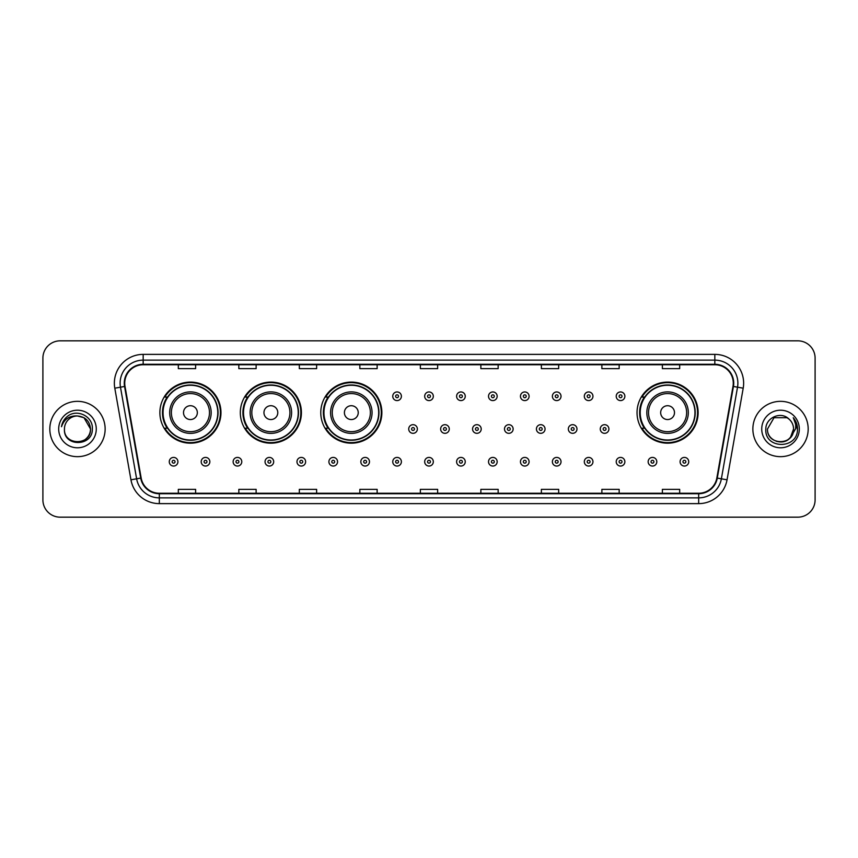 <?xml version="1.0" encoding="UTF-8"?>
<svg xmlns="http://www.w3.org/2000/svg" width="858" height="858" viewBox="0 0 858 858"><rect width="100%" height="100%" fill="white"/><g stroke="black" fill="none" stroke-linecap="round" stroke-linejoin="round"><path stroke-width="1.29" d="M637.033 412.634A30.545 30.545 0 0 0 667.578 443.178A30.545 30.545 0 0 0 698.122 412.634A30.545 30.545 0 0 0 667.578 382.089A30.545 30.545 0 0 0 637.033 412.634M320.774 412.634A30.545 30.545 0 0 0 351.319 443.178A30.545 30.545 0 0 0 381.864 412.634A30.545 30.545 0 0 0 351.319 382.089A30.545 30.545 0 0 0 320.774 412.634M240.326 412.634A30.545 30.545 0 0 0 270.871 443.178A30.545 30.545 0 0 0 301.415 412.634A30.545 30.545 0 0 0 270.871 382.089A30.545 30.545 0 0 0 240.326 412.634M159.878 412.634A30.545 30.545 0 0 0 190.422 443.178A30.545 30.545 0 0 0 220.967 412.634A30.545 30.545 0 0 0 190.422 382.089A30.545 30.545 0 0 0 159.878 412.634M167.203 428.196A27.949 27.949 0 0 1 167.203 397.072M247.651 428.196A27.949 27.949 0 0 1 247.651 397.072M328.099 428.196A27.949 27.949 0 0 1 328.099 397.072M644.358 428.196A27.949 27.949 0 0 1 644.358 397.072M42.9 358.118L42.9 499.882A17.289 17.289 0 0 0 60.189 517.17L797.811 517.17A17.289 17.289 0 0 0 815.1 499.882L815.1 358.118A17.289 17.289 0 0 0 797.811 340.83L60.189 340.83A17.289 17.289 0 0 0 42.9 358.118L42.9 499.882M49.818 429A27.66 27.66 0 0 0 77.477 456.66A27.66 27.66 0 0 0 105.137 429A27.66 27.66 0 0 0 77.477 401.34A27.66 27.66 0 0 0 49.818 429A27.66 27.66 0 0 0 77.477 456.66A27.66 27.66 0 0 0 105.137 429A27.66 27.66 0 0 0 77.477 401.34A27.66 27.66 0 0 0 49.818 429M752.863 429A27.66 27.66 0 0 0 780.523 456.66A27.66 27.66 0 0 0 808.182 429A27.66 27.66 0 0 0 780.523 401.34A27.66 27.66 0 0 0 752.863 429A27.66 27.66 0 0 0 780.523 456.66A27.66 27.66 0 0 0 808.182 429A27.66 27.66 0 0 0 780.523 401.34A27.66 27.66 0 0 0 752.863 429M124.732 383.183A18.436 18.436 0 0 1 143.168 364.747L714.832 364.747A18.436 18.436 0 0 1 732.989 386.39L716.838 478.013A18.436 18.436 0 0 1 698.669 493.253L159.331 493.253A18.436 18.436 0 0 1 141.162 478.013L125.011 386.39A18.436 18.436 0 0 1 124.732 383.183M124.271 383.183A18.897 18.897 0 0 0 124.56 386.465L140.712 478.099A18.897 18.897 0 0 0 159.331 493.715L698.669 493.715A18.897 18.897 0 0 0 717.288 478.099L733.44 386.465A18.897 18.897 0 0 0 714.832 364.285L143.168 364.285A18.897 18.897 0 0 0 124.271 383.183M114.8 388.191A28.818 28.818 0 0 1 143.168 354.375L714.832 354.375A28.818 28.818 0 0 1 743.2 388.191L727.048 479.815A28.818 28.818 0 0 1 698.669 503.625L159.331 503.625A28.818 28.818 0 0 1 130.952 479.815L114.8 388.191L120.474 387.194A23.048 23.048 0 0 1 143.168 360.135L714.832 360.135A23.048 23.048 0 0 1 737.526 387.194L721.374 478.818A23.048 23.048 0 0 1 698.669 497.865L159.331 497.865A23.048 23.048 0 0 1 136.626 478.818L120.474 387.194A23.048 23.048 0 0 1 120.12 383.183M797.811 340.83L60.189 340.83M60.189 517.17L797.811 517.17M815.1 499.882L815.1 358.118M420.356 364.747L420.356 368.65L437.644 368.65L437.644 364.747M359.845 364.747L359.845 368.65L377.134 368.65L377.134 364.747M299.335 364.747L299.335 368.65L316.623 368.65L316.623 364.747M238.835 364.747L238.835 368.65L256.124 368.65L256.124 364.747M178.325 364.747L178.325 368.65L195.613 368.65L195.613 364.747M480.866 364.747L480.866 368.65L498.155 368.65L498.155 364.747M541.377 364.747L541.377 368.65L558.665 368.65L558.665 364.747M601.876 364.747L601.876 368.65L619.165 368.65L619.165 364.747M662.387 364.747L662.387 368.65L679.675 368.65L679.675 364.747M437.644 493.253L437.644 489.35L420.356 489.35L420.356 493.253M377.134 493.253L377.134 489.35L359.845 489.35L359.845 493.253M316.623 493.253L316.623 489.35L299.335 489.35L299.335 493.253M256.124 493.253L256.124 489.35L238.835 489.35L238.835 493.253M195.613 493.253L195.613 489.35L178.325 489.35L178.325 493.253M498.155 493.253L498.155 489.35L480.866 489.35L480.866 493.253M558.665 493.253L558.665 489.35L541.377 489.35L541.377 493.253M619.165 493.253L619.165 489.35L601.876 489.35L601.876 493.253M679.675 493.253L679.675 489.35L662.387 489.35L662.387 493.253M64.447 429A13.031 13.031 0 0 1 77.477 415.969L83.987 417.717L90.508 429L83.987 417.717L77.477 415.969L83.987 417.717L90.508 429L83.987 417.717L77.477 415.969L83.987 417.717L90.508 429C91.302 445.806 63.653 445.806 64.447 429C63.235 447.211 92.911 446.793 92.332 429C93.34 416.538 77.156 408.472 67.578 416.248C64.189 418.961 62.162 422.447 61.497 426.716C64.178 419.079 69.498 415.497 77.477 415.969L83.987 417.717L90.508 429C91.302 445.806 63.653 445.806 64.447 429C63.653 445.806 91.302 445.806 90.508 429C91.302 445.806 63.653 445.806 64.447 429C63.653 445.806 91.302 445.806 90.508 429C91.302 445.806 63.653 445.806 64.447 429C63.653 445.806 91.302 445.806 90.508 429C91.302 445.806 63.653 445.806 64.447 429C63.653 445.806 91.302 445.806 90.508 429C90.412 433.279 88.653 436.776 85.21 439.478M77.477 415.969C85.392 416.741 89.725 421.085 90.508 429M58.687 429A18.79 18.79 0 0 0 77.477 447.79A18.79 18.79 0 0 0 96.268 429A18.79 18.79 0 0 0 77.477 410.21A18.79 18.79 0 0 0 58.687 429M197.34 412.634A6.918 6.918 0 0 0 190.422 405.716A6.918 6.918 0 0 0 183.505 412.634A6.918 6.918 0 0 0 190.422 419.551A6.918 6.918 0 0 0 197.34 412.634M211.175 412.634A20.742 20.742 0 0 0 190.422 391.891A20.742 20.742 0 0 0 169.68 412.634A20.742 20.742 0 0 0 190.422 433.376A20.742 20.742 0 0 0 211.175 412.634A20.742 20.742 0 0 1 190.422 433.376A20.742 20.742 0 0 1 169.68 412.634M217.793 412.634A27.37 27.37 0 0 0 190.422 385.263A27.37 27.37 0 0 0 163.052 412.634A27.37 27.37 0 0 0 190.422 440.004A27.37 27.37 0 0 0 217.793 412.634M220.388 412.634A29.966 29.966 0 0 1 164.811 428.196L167.589 428.196A27.628 27.628 0 0 0 218.05 412.698A27.628 27.628 0 0 0 167.589 397.072L164.811 397.072A29.966 29.966 0 0 1 220.388 412.634M277.788 412.634A6.918 6.918 0 0 0 270.871 405.716A6.918 6.918 0 0 0 263.953 412.634A6.918 6.918 0 0 0 270.871 419.551A6.918 6.918 0 0 0 277.788 412.634M291.613 412.634A20.742 20.742 0 0 0 270.871 391.891A20.742 20.742 0 0 0 250.128 412.634A20.742 20.742 0 0 0 270.871 433.376A20.742 20.742 0 0 0 291.613 412.634A20.742 20.742 0 0 1 270.871 433.376A20.742 20.742 0 0 1 250.128 412.634M298.241 412.634A27.37 27.37 0 0 0 270.871 385.263A27.37 27.37 0 0 0 243.5 412.634A27.37 27.37 0 0 0 270.871 440.004A27.37 27.37 0 0 0 298.241 412.634M300.836 412.634A29.966 29.966 0 0 1 245.259 428.196L248.037 428.196A27.628 27.628 0 0 0 298.498 412.698A27.628 27.628 0 0 0 248.037 397.072L245.259 397.072A29.966 29.966 0 0 1 300.836 412.634M358.236 412.634A6.918 6.918 0 0 0 351.319 405.716A6.918 6.918 0 0 0 344.401 412.634A6.918 6.918 0 0 0 351.319 419.551A6.918 6.918 0 0 0 358.236 412.634M372.061 412.634A20.742 20.742 0 0 0 351.319 391.891A20.742 20.742 0 0 0 330.577 412.634A20.742 20.742 0 0 0 351.319 433.376A20.742 20.742 0 0 0 372.061 412.634A20.742 20.742 0 0 1 351.319 433.376A20.742 20.742 0 0 1 330.577 412.634M378.689 412.634A27.37 27.37 0 0 0 351.319 385.263A27.37 27.37 0 0 0 323.949 412.634A27.37 27.37 0 0 0 351.319 440.004A27.37 27.37 0 0 0 378.689 412.634M381.284 412.634A29.966 29.966 0 0 1 325.708 428.196L328.485 428.196A27.628 27.628 0 0 0 378.946 412.698A27.628 27.628 0 0 0 328.485 397.072L325.708 397.072A29.966 29.966 0 0 1 381.284 412.634M674.495 412.634A6.918 6.918 0 0 0 667.578 405.716A6.918 6.918 0 0 0 660.66 412.634A6.918 6.918 0 0 0 667.578 419.551A6.918 6.918 0 0 0 674.495 412.634M688.32 412.634A20.742 20.742 0 0 0 667.578 391.891A20.742 20.742 0 0 0 646.825 412.634A20.742 20.742 0 0 0 667.578 433.376A20.742 20.742 0 0 0 688.32 412.634A20.742 20.742 0 0 1 667.578 433.376A20.742 20.742 0 0 1 646.825 412.634M694.948 412.634A27.37 27.37 0 0 0 667.578 385.263A27.37 27.37 0 0 0 640.207 412.634A27.37 27.37 0 0 0 667.578 440.004A27.37 27.37 0 0 0 694.948 412.634M697.543 412.634A29.966 29.966 0 0 1 641.966 428.196L644.744 428.196A27.628 27.628 0 0 0 695.205 412.698A27.628 27.628 0 0 0 644.744 397.072L641.966 397.072A29.966 29.966 0 0 1 697.543 412.634M776.522 441.398C786.4 442.953 792.084 438.824 793.553 429C794.347 445.806 766.698 445.806 767.492 429L774.013 417.717L767.492 429L774.013 417.717L787.033 417.717L789.06 419.154C781.059 410.778 765.668 417.685 765.819 429C764.349 449.109 796.953 449.635 797.49 429.976L797.511 429C797.468 424.731 796.042 420.978 793.242 417.739C795.377 421.235 796.117 424.989 795.495 429L790.508 437.365A13.031 13.031 0 0 0 793.553 429L790.508 437.365C783.59 446.718 766.816 440.733 767.492 429C766.698 445.806 794.347 445.806 793.553 429L790.475 437.408L793.553 429C794.347 445.806 766.698 445.806 767.492 429C766.698 445.806 794.347 445.806 793.553 429A13.031 13.031 0 0 0 789.06 419.154M761.732 429A18.79 18.79 0 0 0 780.523 447.79A18.79 18.79 0 0 0 799.313 429A18.79 18.79 0 0 0 780.523 410.21A18.79 18.79 0 0 0 761.732 429M797.511 429L793.5 418.028M793.371 417.889L797.5 429.493M401.394 396.267A4.322 4.322 0 0 1 397.072 400.589A4.322 4.322 0 0 1 392.75 396.267A4.322 4.322 0 0 1 397.072 391.945A4.322 4.322 0 0 1 401.394 396.267A4.322 4.322 0 0 0 397.072 391.945A4.322 4.322 0 0 0 392.75 396.267M433.322 396.267A4.322 4.322 0 0 1 429 400.589A4.322 4.322 0 0 1 424.678 396.267A4.322 4.322 0 0 1 429 391.945A4.322 4.322 0 0 1 433.322 396.267A4.322 4.322 0 0 0 429 391.945A4.322 4.322 0 0 0 424.678 396.267M465.25 396.267A4.322 4.322 0 0 1 460.928 400.589A4.322 4.322 0 0 1 456.606 396.267A4.322 4.322 0 0 1 460.928 391.945A4.322 4.322 0 0 1 465.25 396.267A4.322 4.322 0 0 0 460.928 391.945A4.322 4.322 0 0 0 456.606 396.267M497.168 396.267A4.322 4.322 0 0 1 492.846 400.589A4.322 4.322 0 0 1 488.524 396.267A4.322 4.322 0 0 1 492.846 391.945A4.322 4.322 0 0 1 497.168 396.267A4.322 4.322 0 0 0 492.846 391.945A4.322 4.322 0 0 0 488.524 396.267M529.096 396.267A4.322 4.322 0 0 1 524.774 400.589A4.322 4.322 0 0 1 520.452 396.267A4.322 4.322 0 0 1 524.774 391.945A4.322 4.322 0 0 1 529.096 396.267A4.322 4.322 0 0 0 524.774 391.945A4.322 4.322 0 0 0 520.452 396.267M561.025 396.267A4.322 4.322 0 0 1 556.703 400.589A4.322 4.322 0 0 1 552.38 396.267A4.322 4.322 0 0 1 556.703 391.945A4.322 4.322 0 0 1 561.025 396.267A4.322 4.322 0 0 0 556.703 391.945A4.322 4.322 0 0 0 552.38 396.267M592.953 396.267A4.322 4.322 0 0 1 588.631 400.589A4.322 4.322 0 0 1 584.309 396.267A4.322 4.322 0 0 1 588.631 391.945A4.322 4.322 0 0 1 592.953 396.267A4.322 4.322 0 0 0 588.631 391.945A4.322 4.322 0 0 0 584.309 396.267M624.871 396.267A4.322 4.322 0 0 1 620.548 400.589A4.322 4.322 0 0 1 616.226 396.267A4.322 4.322 0 0 1 620.548 391.945A4.322 4.322 0 0 1 624.871 396.267A4.322 4.322 0 0 0 620.548 391.945A4.322 4.322 0 0 0 616.226 396.267M408.719 429A4.322 4.322 0 0 1 413.041 424.678A4.322 4.322 0 0 1 417.363 429A4.322 4.322 0 0 1 413.041 433.322A4.322 4.322 0 0 1 408.719 429A4.322 4.322 0 0 0 413.041 433.322A4.322 4.322 0 0 0 417.363 429M440.637 429A4.322 4.322 0 0 1 444.959 424.678A4.322 4.322 0 0 1 449.281 429A4.322 4.322 0 0 1 444.959 433.322A4.322 4.322 0 0 1 440.637 429A4.322 4.322 0 0 0 444.959 433.322A4.322 4.322 0 0 0 449.281 429M472.565 429A4.322 4.322 0 0 1 476.887 424.678A4.322 4.322 0 0 1 481.209 429A4.322 4.322 0 0 1 476.887 433.322A4.322 4.322 0 0 1 472.565 429A4.322 4.322 0 0 0 476.887 433.322A4.322 4.322 0 0 0 481.209 429M504.493 429A4.322 4.322 0 0 1 508.815 424.678A4.322 4.322 0 0 1 513.138 429A4.322 4.322 0 0 1 508.815 433.322A4.322 4.322 0 0 1 504.493 429A4.322 4.322 0 0 0 508.815 433.322A4.322 4.322 0 0 0 513.138 429M536.422 429A4.322 4.322 0 0 1 540.744 424.678A4.322 4.322 0 0 1 545.055 429A4.322 4.322 0 0 1 540.744 433.322A4.322 4.322 0 0 1 536.422 429A4.322 4.322 0 0 0 540.744 433.322A4.322 4.322 0 0 0 545.055 429M568.339 429A4.322 4.322 0 0 1 572.661 424.678A4.322 4.322 0 0 1 576.984 429A4.322 4.322 0 0 1 572.661 433.322A4.322 4.322 0 0 1 568.339 429A4.322 4.322 0 0 0 572.661 433.322A4.322 4.322 0 0 0 576.984 429M600.268 429A4.322 4.322 0 0 1 604.59 424.678A4.322 4.322 0 0 1 608.912 429A4.322 4.322 0 0 1 604.59 433.322A4.322 4.322 0 0 1 600.268 429A4.322 4.322 0 0 0 604.59 433.322A4.322 4.322 0 0 0 608.912 429M169.273 461.733A4.322 4.322 0 0 1 173.595 457.411A4.322 4.322 0 0 1 177.917 461.733A4.322 4.322 0 0 1 173.595 466.055A4.322 4.322 0 0 1 169.273 461.733A4.322 4.322 0 0 0 173.595 466.055A4.322 4.322 0 0 0 177.917 461.733M201.201 461.733A4.322 4.322 0 0 1 205.523 457.411A4.322 4.322 0 0 1 209.845 461.733A4.322 4.322 0 0 1 205.523 466.055A4.322 4.322 0 0 1 201.201 461.733A4.322 4.322 0 0 0 205.523 466.055A4.322 4.322 0 0 0 209.845 461.733M233.129 461.733A4.322 4.322 0 0 1 237.452 457.411A4.322 4.322 0 0 1 241.774 461.733A4.322 4.322 0 0 1 237.452 466.055A4.322 4.322 0 0 1 233.129 461.733A4.322 4.322 0 0 0 237.452 466.055A4.322 4.322 0 0 0 241.774 461.733M265.047 461.733A4.322 4.322 0 0 1 269.369 457.411A4.322 4.322 0 0 1 273.691 461.733A4.322 4.322 0 0 1 269.369 466.055A4.322 4.322 0 0 1 265.047 461.733A4.322 4.322 0 0 0 269.369 466.055A4.322 4.322 0 0 0 273.691 461.733M296.975 461.733A4.322 4.322 0 0 1 301.297 457.411A4.322 4.322 0 0 1 305.62 461.733A4.322 4.322 0 0 1 301.297 466.055A4.322 4.322 0 0 1 296.975 461.733A4.322 4.322 0 0 0 301.297 466.055A4.322 4.322 0 0 0 305.62 461.733M328.904 461.733A4.322 4.322 0 0 1 333.226 457.411A4.322 4.322 0 0 1 337.548 461.733A4.322 4.322 0 0 1 333.226 466.055A4.322 4.322 0 0 1 328.904 461.733A4.322 4.322 0 0 0 333.226 466.055A4.322 4.322 0 0 0 337.548 461.733M360.832 461.733A4.322 4.322 0 0 1 365.154 457.411A4.322 4.322 0 0 1 369.476 461.733A4.322 4.322 0 0 1 365.154 466.055A4.322 4.322 0 0 1 360.832 461.733A4.322 4.322 0 0 0 365.154 466.055A4.322 4.322 0 0 0 369.476 461.733M392.75 461.733A4.322 4.322 0 0 1 397.072 457.411A4.322 4.322 0 0 1 401.394 461.733A4.322 4.322 0 0 1 397.072 466.055A4.322 4.322 0 0 1 392.75 461.733A4.322 4.322 0 0 0 397.072 466.055A4.322 4.322 0 0 0 401.394 461.733M424.678 461.733A4.322 4.322 0 0 1 429 457.411A4.322 4.322 0 0 1 433.322 461.733A4.322 4.322 0 0 1 429 466.055A4.322 4.322 0 0 1 424.678 461.733A4.322 4.322 0 0 0 429 466.055A4.322 4.322 0 0 0 433.322 461.733M456.606 461.733A4.322 4.322 0 0 1 460.928 457.411A4.322 4.322 0 0 1 465.25 461.733A4.322 4.322 0 0 1 460.928 466.055A4.322 4.322 0 0 1 456.606 461.733A4.322 4.322 0 0 0 460.928 466.055A4.322 4.322 0 0 0 465.25 461.733M488.524 461.733A4.322 4.322 0 0 1 492.846 457.411A4.322 4.322 0 0 1 497.168 461.733A4.322 4.322 0 0 1 492.846 466.055A4.322 4.322 0 0 1 488.524 461.733A4.322 4.322 0 0 0 492.846 466.055A4.322 4.322 0 0 0 497.168 461.733M520.452 461.733A4.322 4.322 0 0 1 524.774 457.411A4.322 4.322 0 0 1 529.096 461.733A4.322 4.322 0 0 1 524.774 466.055A4.322 4.322 0 0 1 520.452 461.733A4.322 4.322 0 0 0 524.774 466.055A4.322 4.322 0 0 0 529.096 461.733M552.38 461.733A4.322 4.322 0 0 1 556.703 457.411A4.322 4.322 0 0 1 561.025 461.733A4.322 4.322 0 0 1 556.703 466.055A4.322 4.322 0 0 1 552.38 461.733A4.322 4.322 0 0 0 556.703 466.055A4.322 4.322 0 0 0 561.025 461.733M584.309 461.733A4.322 4.322 0 0 1 588.631 457.411A4.322 4.322 0 0 1 592.953 461.733A4.322 4.322 0 0 1 588.631 466.055A4.322 4.322 0 0 1 584.309 461.733A4.322 4.322 0 0 0 588.631 466.055A4.322 4.322 0 0 0 592.953 461.733M616.226 461.733A4.322 4.322 0 0 1 620.548 457.411A4.322 4.322 0 0 1 624.871 461.733A4.322 4.322 0 0 1 620.548 466.055A4.322 4.322 0 0 1 616.226 461.733A4.322 4.322 0 0 0 620.548 466.055A4.322 4.322 0 0 0 624.871 461.733M648.155 461.733A4.322 4.322 0 0 1 652.477 457.411A4.322 4.322 0 0 1 656.799 461.733A4.322 4.322 0 0 1 652.477 466.055A4.322 4.322 0 0 1 648.155 461.733A4.322 4.322 0 0 0 652.477 466.055A4.322 4.322 0 0 0 656.799 461.733M680.083 461.733A4.322 4.322 0 0 1 684.405 457.411A4.322 4.322 0 0 1 688.727 461.733A4.322 4.322 0 0 1 684.405 466.055A4.322 4.322 0 0 1 680.083 461.733A4.322 4.322 0 0 0 684.405 466.055A4.322 4.322 0 0 0 688.727 461.733M714.832 354.375L714.832 364.285M120.474 387.194L124.56 386.465M159.331 503.625L159.331 493.715M698.669 493.715L698.669 503.625M717.288 478.099L727.048 479.815M130.952 479.815L140.712 478.099M733.44 386.465L743.2 388.191M143.168 354.375L143.168 364.285M209.481 412.634A19.058 19.058 0 0 0 190.422 393.575A19.058 19.058 0 0 0 171.364 412.634A19.058 19.058 0 0 0 190.422 431.692A19.058 19.058 0 0 0 209.481 412.634M289.929 412.634A19.058 19.058 0 0 0 270.871 393.575A19.058 19.058 0 0 0 251.812 412.634A19.058 19.058 0 0 0 270.871 431.692A19.058 19.058 0 0 0 289.929 412.634M370.377 412.634A19.058 19.058 0 0 0 351.319 393.575A19.058 19.058 0 0 0 332.261 412.634A19.058 19.058 0 0 0 351.319 431.692A19.058 19.058 0 0 0 370.377 412.634M686.636 412.634A19.058 19.058 0 0 0 667.578 393.575A19.058 19.058 0 0 0 648.519 412.634A19.058 19.058 0 0 0 667.578 431.692A19.058 19.058 0 0 0 686.636 412.634M395.635 396.267A1.437 1.437 0 0 0 397.072 397.704A1.437 1.437 0 0 0 398.52 396.267A1.437 1.437 0 0 0 397.072 394.83A1.437 1.437 0 0 0 395.635 396.267M427.563 396.267A1.437 1.437 0 0 0 429 397.704A1.437 1.437 0 0 0 430.437 396.267A1.437 1.437 0 0 0 429 394.83A1.437 1.437 0 0 0 427.563 396.267M459.48 396.267A1.437 1.437 0 0 0 460.928 397.704A1.437 1.437 0 0 0 462.365 396.267A1.437 1.437 0 0 0 460.928 394.83A1.437 1.437 0 0 0 459.48 396.267M491.409 396.267A1.437 1.437 0 0 0 492.846 397.704A1.437 1.437 0 0 0 494.294 396.267A1.437 1.437 0 0 0 492.846 394.83A1.437 1.437 0 0 0 491.409 396.267M523.337 396.267A1.437 1.437 0 0 0 524.774 397.704A1.437 1.437 0 0 0 526.211 396.267A1.437 1.437 0 0 0 524.774 394.83A1.437 1.437 0 0 0 523.337 396.267M555.265 396.267A1.437 1.437 0 0 0 556.703 397.704A1.437 1.437 0 0 0 558.14 396.267A1.437 1.437 0 0 0 556.703 394.83A1.437 1.437 0 0 0 555.265 396.267M587.183 396.267A1.437 1.437 0 0 0 588.631 397.704A1.437 1.437 0 0 0 590.068 396.267A1.437 1.437 0 0 0 588.631 394.83A1.437 1.437 0 0 0 587.183 396.267M619.111 396.267A1.437 1.437 0 0 0 620.548 397.704A1.437 1.437 0 0 0 621.996 396.267A1.437 1.437 0 0 0 620.548 394.83A1.437 1.437 0 0 0 619.111 396.267M414.478 429A1.437 1.437 0 0 0 413.041 427.563A1.437 1.437 0 0 0 411.593 429A1.437 1.437 0 0 0 413.041 430.437A1.437 1.437 0 0 0 414.478 429M446.407 429A1.437 1.437 0 0 0 444.959 427.563A1.437 1.437 0 0 0 443.522 429A1.437 1.437 0 0 0 444.959 430.437A1.437 1.437 0 0 0 446.407 429M478.324 429A1.437 1.437 0 0 0 476.887 427.563A1.437 1.437 0 0 0 475.45 429A1.437 1.437 0 0 0 476.887 430.437A1.437 1.437 0 0 0 478.324 429M510.253 429A1.437 1.437 0 0 0 508.815 427.563A1.437 1.437 0 0 0 507.368 429A1.437 1.437 0 0 0 508.815 430.437A1.437 1.437 0 0 0 510.253 429M542.181 429A1.437 1.437 0 0 0 540.744 427.563A1.437 1.437 0 0 0 539.296 429A1.437 1.437 0 0 0 540.744 430.437A1.437 1.437 0 0 0 542.181 429M574.109 429A1.437 1.437 0 0 0 572.661 427.563A1.437 1.437 0 0 0 571.224 429A1.437 1.437 0 0 0 572.661 430.437A1.437 1.437 0 0 0 574.109 429M606.027 429A1.437 1.437 0 0 0 604.59 427.563A1.437 1.437 0 0 0 603.153 429A1.437 1.437 0 0 0 604.59 430.437A1.437 1.437 0 0 0 606.027 429M175.043 461.733A1.437 1.437 0 0 0 173.595 460.296A1.437 1.437 0 0 0 172.158 461.733A1.437 1.437 0 0 0 173.595 463.17A1.437 1.437 0 0 0 175.043 461.733M206.96 461.733A1.437 1.437 0 0 0 205.523 460.296A1.437 1.437 0 0 0 204.086 461.733A1.437 1.437 0 0 0 205.523 463.17A1.437 1.437 0 0 0 206.96 461.733M238.889 461.733A1.437 1.437 0 0 0 237.452 460.296A1.437 1.437 0 0 0 236.004 461.733A1.437 1.437 0 0 0 237.452 463.17A1.437 1.437 0 0 0 238.889 461.733M270.817 461.733A1.437 1.437 0 0 0 269.369 460.296A1.437 1.437 0 0 0 267.932 461.733A1.437 1.437 0 0 0 269.369 463.17A1.437 1.437 0 0 0 270.817 461.733M302.735 461.733A1.437 1.437 0 0 0 301.297 460.296A1.437 1.437 0 0 0 299.86 461.733A1.437 1.437 0 0 0 301.297 463.17A1.437 1.437 0 0 0 302.735 461.733M334.663 461.733A1.437 1.437 0 0 0 333.226 460.296A1.437 1.437 0 0 0 331.789 461.733A1.437 1.437 0 0 0 333.226 463.17A1.437 1.437 0 0 0 334.663 461.733M366.591 461.733A1.437 1.437 0 0 0 365.154 460.296A1.437 1.437 0 0 0 363.706 461.733A1.437 1.437 0 0 0 365.154 463.17A1.437 1.437 0 0 0 366.591 461.733M398.52 461.733A1.437 1.437 0 0 0 397.072 460.296A1.437 1.437 0 0 0 395.635 461.733A1.437 1.437 0 0 0 397.072 463.17A1.437 1.437 0 0 0 398.52 461.733M430.437 461.733A1.437 1.437 0 0 0 429 460.296A1.437 1.437 0 0 0 427.563 461.733A1.437 1.437 0 0 0 429 463.17A1.437 1.437 0 0 0 430.437 461.733M462.365 461.733A1.437 1.437 0 0 0 460.928 460.296A1.437 1.437 0 0 0 459.48 461.733A1.437 1.437 0 0 0 460.928 463.17A1.437 1.437 0 0 0 462.365 461.733M494.294 461.733A1.437 1.437 0 0 0 492.846 460.296A1.437 1.437 0 0 0 491.409 461.733A1.437 1.437 0 0 0 492.846 463.17A1.437 1.437 0 0 0 494.294 461.733M526.211 461.733A1.437 1.437 0 0 0 524.774 460.296A1.437 1.437 0 0 0 523.337 461.733A1.437 1.437 0 0 0 524.774 463.17A1.437 1.437 0 0 0 526.211 461.733M558.14 461.733A1.437 1.437 0 0 0 556.703 460.296A1.437 1.437 0 0 0 555.265 461.733A1.437 1.437 0 0 0 556.703 463.17A1.437 1.437 0 0 0 558.14 461.733M590.068 461.733A1.437 1.437 0 0 0 588.631 460.296A1.437 1.437 0 0 0 587.183 461.733A1.437 1.437 0 0 0 588.631 463.17A1.437 1.437 0 0 0 590.068 461.733M621.996 461.733A1.437 1.437 0 0 0 620.548 460.296A1.437 1.437 0 0 0 619.111 461.733A1.437 1.437 0 0 0 620.548 463.17A1.437 1.437 0 0 0 621.996 461.733M653.914 461.733A1.437 1.437 0 0 0 652.477 460.296A1.437 1.437 0 0 0 651.04 461.733A1.437 1.437 0 0 0 652.477 463.17A1.437 1.437 0 0 0 653.914 461.733M685.842 461.733A1.437 1.437 0 0 0 684.405 460.296A1.437 1.437 0 0 0 682.957 461.733A1.437 1.437 0 0 0 684.405 463.17A1.437 1.437 0 0 0 685.842 461.733"/></g></svg>
